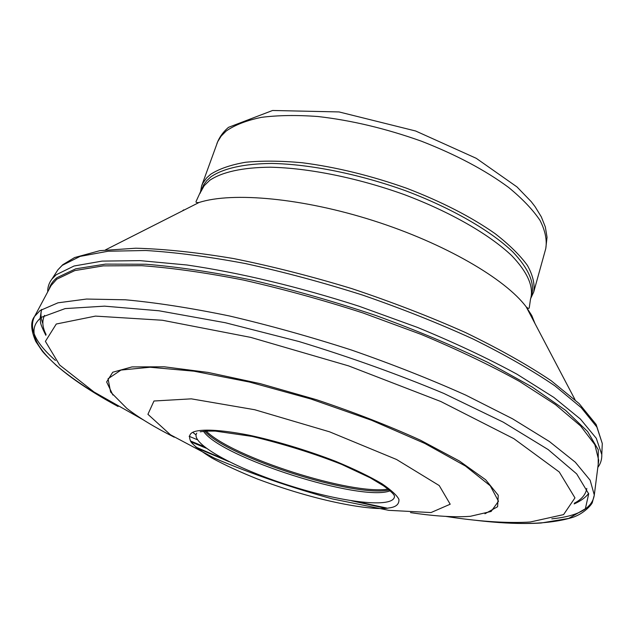 <?xml version="1.0" encoding="UTF-8"?>
<svg xmlns="http://www.w3.org/2000/svg" width="634" height="634" viewBox="0 0 634 634"><rect width="100%" height="100%" fill="white"/><g stroke="black" fill="none" stroke-linecap="round" stroke-linejoin="round"><path stroke-width="0.95" d="M431.001 512.557L450.195 504.22L439.235 485.565L396.551 459.491L329.593 431.825L254.709 409.73L191.333 398.849L153.975 401.005L147.92 414.303L170.483 434.813L214.546 458.224C251.746 473.97 291.077 487.546 332.525 498.95L388.753 510.33L431.001 512.557M195.193 431.397C189.463 432.887 188.116 436.485 191.159 442.183C194.915 446.582 201.937 451.923 212.232 458.208C224.634 464.936 239.604 471.823 257.15 478.884C325.424 504.632 377.721 510.758 388.824 507.945C395.901 507.176 399.277 504.323 398.929 499.386C396.971 495.392 391.352 490.209 382.072 483.821C370.161 476.752 354.699 469.263 335.703 461.338C305.564 449.696 273.674 440.368 248.829 435.13C217.621 429.107 202.159 429.48 195.193 431.397M174.239 437.206C154.672 427.308 138.886 417.719 126.887 408.439L110.617 392.042L108.049 378.767L120.999 370.066L150.052 367.244L194.012 371.191L249.447 382.048L310.866 398.992L371.548 420.263L424.828 443.451L465.435 466.03L490.264 485.803L498.49 501.225L491.128 511.464L470.357 516.298L465.752 516.583C450.6 517.201 432.182 515.878 410.491 512.605M385.527 508.27L351.64 500.812M229.04 461.687L197.103 448.135M484.947 513.77L497.595 506.724L498.261 495.273L485.636 479.756L459.349 460.966L420.421 440.186C388.888 425.842 354.208 412.338 316.374 399.674L260.241 383.641L208.095 372.427L164.333 366.809L132.023 366.904L112.733 372.237L106.647 381.961L112.884 395.03M195.874 447.105L224.65 459.436M356.522 501.526L387.128 508.135M445.678 516.385C477.03 521.243 503.99 523.185 526.585 522.218L530.333 521.988L563.586 514.602L574.959 497.88L559.267 471.997L513.841 438.649L440.828 401.52L348.597 365.889L250.763 337.391L162.383 320.249L95.465 316.104L56.275 324.022L45.402 341.369L59.628 365.01L94.006 391.986L143.371 419.906M190.921 441.85L206.193 448.206M47.716 291.878C47.59 287.194 49 282.923 51.94 279.055L56.188 274.752L74.043 266.011L102.082 261.105L140.011 260.629L186.808 264.98C238.78 272.525 298.828 286.814 359.098 306.246L417.386 327.382C454.435 342.645 487.657 358.258 517.027 374.219L553.894 397.439L580.419 419.066L596.277 438.284L601.793 454.538C601.951 459.396 600.628 463.692 597.814 467.44M390.068 490.827C360.912 502.263 220.648 457.502 203.498 431.286M530.65 298.559L533.717 291.989C534.961 284.064 532.853 275.196 527.401 265.392C519.959 255.177 509.205 244.605 495.13 233.661C471.268 216.907 441.763 201.77 406.632 188.258C370.771 175.586 335.949 167.075 302.164 162.732C280.949 160.798 262.096 160.64 245.596 162.256C230.768 164.824 219.087 168.85 210.567 174.342L206.375 178.178L202.801 183.266L201.596 185.992L200.289 193.132M535.001 323.578L531.791 315.55L526.26 306.951C528.106 308.592 529.113 308.829 529.279 307.664L530.492 299.24L531.997 293.613C534.383 281.821 527.987 267.92 512.835 251.912C490.51 230.61 451.677 208.126 405.744 190.802C359.327 174.081 310.129 164.182 271.661 163.437C243.908 163.683 223.192 168.438 210.995 176.759L206.811 180.563L203.736 184.74L196.128 201.343C195.597 202.389 196.556 202.785 199.005 202.515L105.474 249.883M55.966 272.826L57.94 269.767L62.251 265.353L80.122 256.39L108.057 251.238L145.733 250.493C175.372 252.292 208.618 256.651 245.485 263.578C283.747 271.946 322.777 282.447 362.585 295.072C401.869 308.671 438.688 323.308 473.043 338.992C505.132 354.882 532.457 370.525 555.019 385.932L581.212 407.654L596.863 427.031L602.284 443.491L602.126 447.129M118.09 406.505C55.103 372.435 16.682 335.822 41.717 317.19L65.144 308.592L104.57 306.151L158.92 310.771L225.284 322.722L298.931 341.512C349.825 357.045 398.112 374.345 443.8 393.421L503.19 422.117L548.141 449.561L576.686 473.899L588.693 493.854L585.372 508.753L568.714 518.422L541.087 523.01C522.091 524.191 499.743 523.216 474.042 520.102M204.172 446.653L190.311 440.915L204.14 446.629M49.048 289.366C50.102 285.015 52.741 281.124 56.957 277.684L75.731 268.808L105.513 264.109L145.915 264.235C177.742 266.819 213.317 272.152 252.649 280.236C293.328 289.849 334.411 301.602 375.891 315.51C416.475 330.33 453.833 345.99 487.982 362.482L532.084 386.962L565.576 410.333L587.639 431.532L598.282 449.791L598.179 464.619M55.443 360.445C35.48 342.994 28.53 328.309 34.601 316.398L51.069 285.585L56.791 279.19L74.844 270.575L103.279 265.876L141.754 265.686C172.06 267.897 206.042 272.707 243.71 280.109C282.772 288.961 322.524 299.906 362.965 312.958L421.23 334.435C458.097 349.865 490.914 365.564 519.706 381.525L555.447 404.611L580.578 425.937L594.866 444.696L598.726 460.371L598.472 462.352M116.276 405.483C91.938 391.963 71.896 378.561 56.157 365.279C48.327 357.814 43.619 352.987 42.034 350.784L35.797 341.496C30.773 329.965 30.377 321.596 34.601 316.398L40.085 310.549L57.963 302.822L86.517 299.05L125.445 299.795C156.218 302.624 190.834 308.005 229.302 315.938C269.244 325.29 309.963 336.646 351.434 350.016C392.303 364.249 430.446 379.298 465.871 395.172L512.541 418.805L549.361 441.494L575.307 462.218L590.135 480.215L594.296 495.019C592.346 508.246 578.176 516.195 551.794 518.85M197.451 439.774L189.122 436.271M200.201 431.809L205.757 431.096L215.338 431.104L252.055 436.406C284.08 444.133 313.901 453.437 341.528 464.326L370.272 477.83L383.633 485.874C390.576 490.93 394.197 494.385 394.514 496.24C394.356 508.801 342.202 502.524 289.009 485.422C235.745 468.55 189.598 443.451 196.746 433.125M389.086 489.979C354.818 497.944 228.113 457.51 204.79 431.168M388 489.091C351.799 495.447 232.02 457.225 206.193 431.072M533.717 291.989L545.763 248.615C547.174 240.127 545.264 230.728 540.033 220.41C532.837 209.711 522.353 198.704 508.563 187.387C485.161 170.126 456.108 154.728 421.404 141.192C385.971 128.559 351.458 120.333 317.88 116.513C296.767 114.968 277.961 115.245 261.454 117.345C246.594 120.428 234.834 124.993 226.172 131.04L221.155 136.104L217.708 141.691L201.596 185.992M192.728 432.317L195.993 434.9M44.523 315.375C41.86 320.978 42.383 327.366 46.092 334.538M574.42 503.15C581.6 499.457 585.729 494.552 586.807 488.434M41.693 309.424C40.433 313.751 40.822 318.474 42.85 323.594M183.717 209.854L182.251 210.995M575.054 399.745L526.26 306.951C505.314 278.794 444.426 243.321 373.497 220.695C302.569 198.046 232.393 191.69 199.005 202.515M530.999 297.203C533.36 285.474 526.949 271.637 511.757 255.684C489.393 234.453 450.505 212.018 404.524 194.693C358.059 177.964 308.829 168.026 270.353 167.21C242.592 167.4 221.884 172.091 209.711 180.333L204.172 185.722L200.788 191.817M601.793 454.538L602.284 443.491L596.142 424.495L579.119 403.581L551.263 380.788C527.472 364.812 498.887 348.732 465.507 332.557C429.876 316.675 391.971 302.022 351.783 288.605C311.254 276.266 271.867 266.256 233.637 258.569C197.055 252.419 164.444 248.964 135.811 248.211L99.91 250.66L74.558 257.57L62.726 264.743L57.94 269.767L51.94 279.055M476.134 520.324C517.415 525.301 549.448 524.366 572.217 517.518C584.366 513.794 592.544 503.642 592.418 502.152L594.296 495.019L598.472 462.305M51.069 285.585L50.149 287.313M216.899 143.656C219.166 137.483 223.025 132.046 228.478 127.347L272.588 110.482L339.063 111.941L415.65 131L476.245 158.31L516.964 186.903L531.221 201.644L535.112 206.716L541.317 216.86L545.327 226.948L547.039 237.243L545.763 248.615M41.479 309.558L40.132 318.395C41.075 322.468 38.508 320.582 45.846 335.323M574.174 503.927C580.712 501.011 585.523 497.524 588.606 493.474"/></g></svg>
